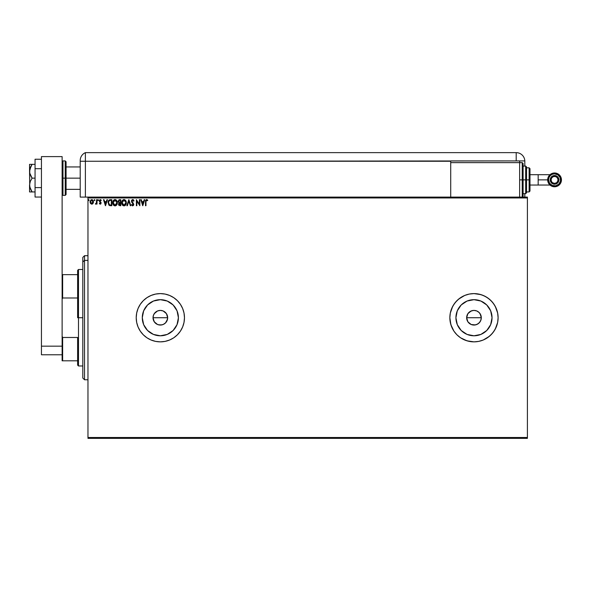 <?xml version="1.0" encoding="UTF-8"?>
<svg xmlns="http://www.w3.org/2000/svg" width="591" height="591" viewBox="0 0 591 591"><rect width="100%" height="100%" fill="white"/><g stroke="black" fill="none" stroke-linecap="round" stroke-linejoin="round"><path stroke-width="0.89" d="M167.526 319.162L165.524 322.908L163.146 324.496L160.338 325.057L157.546 324.496L155.167 322.908L153.579 320.536L153.025 317.729L153.579 314.929L155.167 312.55L157.546 310.962L160.346 310.408L163.146 310.962L166.433 313.658L167.667 317.729L167.105 320.544L167.667 317.729A7.321 7.321 0 0 1 160.346 325.057A7.321 7.321 0 0 1 153.025 317.729L154.258 321.8L157.538 324.496L160.338 325.057L163.146 324.496L165.517 322.915L167.105 320.544L165.236 323.181M475.4 324.917L471.167 324.496L467.887 321.8L466.654 317.729L467.887 313.658L471.175 310.962L473.982 310.408L476.782 310.962L479.153 312.55L480.742 314.922L481.303 317.729L480.742 320.544L481.303 317.729A7.321 7.321 0 0 1 473.982 325.057A7.321 7.321 0 0 1 466.654 317.729L467.887 321.8L471.167 324.496L473.975 325.057L476.782 324.496L479.153 322.915L480.742 320.544L479.737 322.25M178.408 317.729A18.062 18.062 0 0 1 160.346 335.791A18.062 18.062 0 0 1 142.283 317.729L143.657 310.822L147.573 304.963L153.431 301.048L160.346 299.674L167.253 301.048L173.119 304.963L177.034 310.822L178.408 317.729L177.034 324.644L173.119 330.502L167.253 334.417L160.346 335.791L153.431 334.417L147.573 330.502L143.657 324.644L142.283 317.729A18.062 18.062 0 0 1 160.346 299.674A18.062 18.062 0 0 1 178.408 317.729M492.037 317.729A18.062 18.062 0 0 1 473.982 335.791A18.062 18.062 0 0 1 455.92 317.729L457.294 310.822L461.209 304.963L467.067 301.048L473.982 299.674L480.889 301.048L486.748 304.963L490.663 310.822L492.037 317.729L490.663 324.644L486.748 330.502L480.889 334.417L473.982 335.791L467.067 334.417L461.209 330.502L457.294 324.644L455.92 317.729A18.062 18.062 0 0 1 473.982 299.674A18.062 18.062 0 0 1 492.037 317.729M453.903 304.35A24.128 24.128 0 0 0 450.32 312.994L449.854 317.729A24.128 24.128 0 0 1 473.982 293.601A24.128 24.128 0 0 1 498.102 317.729L497.644 313.023L496.27 308.495L494.039 304.328L491.04 300.671L487.383 297.672L483.209 295.441L478.688 294.067L473.982 293.601L469.269 294.067L464.748 295.441L460.574 297.672L456.917 300.671L453.918 304.328L451.687 308.495L450.32 313.023L449.854 317.729L450.32 322.435L451.687 326.963L453.918 331.13L456.917 334.787L460.574 337.793L464.748 340.017L469.269 341.391L473.982 341.857L478.688 341.391L483.209 340.017L487.383 337.793L491.04 334.787L494.039 331.13L496.27 326.963L497.644 322.435L498.102 317.729A24.128 24.128 0 0 1 473.982 341.857A24.128 24.128 0 0 1 449.854 317.729A24.128 24.128 0 0 0 450.312 322.405M450.32 322.464A24.128 24.128 0 0 0 453.903 331.108M449.854 317.729L450.889 324.732L453.918 331.13A24.128 24.128 0 0 0 473.952 341.857M474.004 341.857A24.128 24.128 0 0 0 496.255 326.993M496.277 326.934A24.128 24.128 0 0 0 498.102 317.759M136.218 317.759A24.128 24.128 0 0 0 160.324 341.857M160.368 341.857A24.128 24.128 0 0 0 184.473 317.751A24.128 24.128 0 0 1 160.346 341.857A24.128 24.128 0 0 1 136.218 317.729L136.684 322.435L138.058 326.963L140.289 331.13L143.288 334.787L146.945 337.793L151.111 340.017L155.64 341.391L160.346 341.857L165.052 341.391L169.58 340.017L173.747 337.793L177.403 334.787L180.403 331.13L182.634 326.963L184.008 322.435L184.473 317.729L184.008 313.023L182.634 308.495L180.403 304.328L177.403 300.671L173.747 297.672L169.58 295.441L165.052 294.067L160.346 293.601L155.64 294.067L151.111 295.441L146.945 297.672L143.288 300.671L140.289 304.328L138.058 308.495L136.684 313.023L136.218 317.729A24.128 24.128 0 0 1 160.346 293.601A24.128 24.128 0 0 1 184.473 317.729L184.008 313.023L182.634 308.495L180.403 304.328L177.403 300.671L173.747 297.672L169.58 295.441L165.052 294.067L160.346 293.601L155.64 294.067L151.111 295.441L146.945 297.672L143.288 300.671L140.289 304.328L138.058 308.495L136.684 313.023L136.218 317.729L136.684 322.435L138.058 326.963L140.289 331.13L143.288 334.787L146.945 337.793L151.111 340.017L155.64 341.391L160.346 341.857L165.052 341.391L169.58 340.017L173.747 337.793L177.403 334.787L180.403 331.13L182.634 326.963L184.008 322.435L184.473 317.729M153.579 320.536L153.165 319.155M157.538 324.496L157.036 324.26M161.771 324.91L158.248 324.747M164.416 323.816L162.857 324.607M468.803 322.908L467.57 321.275M471.167 324.496L470.665 324.26M481.163 319.162L480.069 321.8L478.038 323.824L475.408 324.91L471.877 324.747M478.045 323.816L476.523 324.599M87.97 438.359L527.401 438.359L87.97 438.359L87.97 197.963L527.401 197.963L527.401 437.495L87.97 437.495L87.97 438.359M527.401 197.099L87.97 197.099L87.97 437.495L527.401 437.495L527.401 438.359L527.401 197.963L87.97 197.963L87.97 197.099L527.401 197.099L527.401 197.963L527.401 197.099M93.009 203.444L93.459 201.878L93.046 200.386L92.144 199.662L91.007 199.817L90.083 201.487L90.401 203.267L91.568 204.161L93.009 203.444L93.459 201.878L91.753 199.61L90.054 201.878L90.504 203.444L91.753 204.168L93.009 203.444M96.555 203.444L96.555 204.094L97.013 204.094L97.013 199.684L96.555 199.684L96.407 202.979L95.395 204.021L96.555 203.444L96.555 204.094L97.013 204.094L97.013 199.684L97.013 204.094L96.555 204.094L96.555 203.444L95.742 204.168L96.555 203.444M100.603 199.655L101.268 200.209L100.093 199.64L99.332 200.881L100.625 203.238L99.332 203.548L100.618 204.065L101.076 202.669L99.805 200.733L100.241 200.164L101.002 200.615L101.268 200.209L100.315 199.61L99.332 200.881L100.647 203.038L100.204 203.629L99.606 203.164L99.332 203.548L100.234 204.168L99.332 203.548L99.606 203.164L100.204 203.629L100.647 203.038L99.332 200.881M110.872 205.72L111.788 205.72L111.788 199.684L109.113 200.009L108.131 201.834L108.781 204.988L109.778 205.616L111.788 205.72L111.788 199.684L110.384 199.684L111.788 199.684L111.788 205.72L109.438 205.498L110.872 205.72M119.552 199.684L120.756 199.684L118.946 199.817L118.126 201.398L119.079 202.942L118.54 203.865L118.717 205.107L120.756 205.72L120.756 199.684L120.756 205.72L120.756 199.684L119.552 199.684L118.126 201.398L119.079 202.942L118.51 204.22L119.899 205.72L120.756 205.72L119.899 205.72M127.368 205.72L126.866 205.72L128.794 199.684L126.866 205.72L127.368 205.72L128.838 201.139L130.301 205.72L130.81 205.72L128.875 199.684L130.81 205.72L128.875 199.684L126.866 205.72L127.368 205.72L128.838 201.139L130.301 205.72L130.81 205.72L130.301 205.72M139.387 199.684L139.387 204.176L136.373 199.684L136.373 205.72L136.839 205.72L136.839 201.221L139.853 205.72L139.853 199.684L139.387 199.684L139.853 199.684L139.387 199.684L139.387 204.176L136.373 199.684L136.373 205.72L136.839 205.72L136.839 201.221L139.853 205.72L139.853 199.684L139.757 205.72M145.962 201.708L146.383 200.209L147.506 200.689L147.743 200.231L146.605 199.529L145.622 200.312L145.497 205.72L145.962 205.72L145.962 201.708L146.605 200.15L147.506 200.689L147.743 200.231L146.605 199.529L145.497 201.642L145.497 205.72L145.962 205.72L145.962 201.708M144.219 199.684L144.729 199.684L142.793 205.72L144.729 199.684L144.219 199.684L143.598 201.62L141.906 201.62L141.286 199.684L140.784 199.684L142.712 205.72L144.729 199.684L144.219 199.684L143.598 201.62L141.906 201.62L141.286 199.684L140.784 199.684L142.712 205.72L140.784 199.684L141.286 199.684M134.054 200.851L132.827 199.536L131.505 200.6L131.727 202.24L133.263 204.279L132.805 205.24L131.867 204.479L131.505 204.855L132.465 205.853L133.485 205.402L133.729 204.227L131.941 200.807L132.731 200.15L133.677 201.154L134.054 200.851L132.702 199.529L131.424 201.162L133.278 204.493L132.672 205.254L131.867 204.479L131.505 204.855L132.665 205.875L133.743 204.464L131.889 201.176L132.731 200.15L133.677 201.154L134.054 200.851M126.319 202.676L125.757 200.615L123.726 199.551L122.234 200.63L121.709 203.252L122.994 205.572L124.302 205.853L125.78 204.752L126.319 202.676C126.341 200.962 125.565 199.913 123.992 199.529C122.426 199.928 121.65 200.984 121.68 202.706C121.65 204.442 122.433 205.498 124.029 205.875C125.595 205.461 126.356 204.397 126.319 202.676M117.35 202.676L116.789 200.615L115.563 199.61L114.491 199.61L113.014 201.117L112.837 203.792L114.026 205.572L115.334 205.853L116.811 204.752L117.35 202.676C117.373 200.962 116.597 199.913 115.023 199.529C113.457 199.928 112.682 200.984 112.711 202.706C112.682 204.442 113.465 205.498 115.06 205.875C116.619 205.461 117.387 204.397 117.35 202.676L117.343 202.403M106.949 199.684L107.451 199.684L105.523 205.72L107.451 199.684L106.949 199.684L106.328 201.62L104.637 201.62L104.016 199.684L103.514 199.684L105.442 205.72L107.451 199.684L106.949 199.684L106.328 201.62L104.637 201.62L104.016 199.684L103.514 199.684L105.442 205.72L103.514 199.684L104.016 199.684M98.054 199.61L98.483 200.113L98.099 200.615L98.483 200.113L98.099 199.61L97.714 200.201L98.387 200.445L97.714 200.113L98.099 200.615L97.714 200.113L98.099 199.61L97.714 200.113L98.099 199.61L98.483 200.113L98.099 200.615L97.714 200.113L98.099 199.61L98.483 200.113L98.099 200.615L97.714 200.113L98.099 199.61L98.483 200.113L98.099 200.615L97.714 200.113L98.143 200.608M94.929 200.113L94.375 199.655L94.25 200.445L94.907 200.283L94.538 200.615L94.929 200.113L94.538 200.615L94.154 200.113L94.538 200.615L94.154 200.113L94.538 199.61L94.154 200.113L94.538 199.61L94.929 200.113L94.538 200.615L94.154 200.113L94.538 199.61L94.929 200.113L94.501 199.61M89.13 200.113L88.576 199.655L88.451 200.445L89.108 200.283L88.739 199.61L88.355 200.113L88.739 200.615L89.13 200.113L88.657 199.625M478.045 311.642L476.996 311.058M469.719 311.775L472.549 310.548M164.416 311.642L163.36 311.058M163.153 310.962L160.346 310.408L157.546 310.962L154.258 313.658L155.33 312.388M184.473 317.714A24.128 24.128 0 0 0 160.368 293.601M160.324 293.601A24.128 24.128 0 0 0 136.218 317.699M498.102 317.699A24.128 24.128 0 0 0 496.277 308.524M496.255 308.472A24.128 24.128 0 0 0 474.004 293.601M473.952 293.601A24.128 24.128 0 0 0 453.94 304.299M450.312 313.053A24.128 24.128 0 0 0 449.854 317.707M453.918 331.13L456.917 334.787L460.574 337.793L466.979 340.815L473.982 341.857L478.688 341.391L483.209 340.017L489.282 336.382L492.628 333.036L495.258 329.106L497.644 322.435L498.102 317.729L497.644 313.023L495.258 306.36L492.628 302.422L489.282 299.083L485.351 296.453L480.985 294.643L473.982 293.601L469.269 294.067L464.748 295.441L458.675 299.083L455.329 302.422L452.699 306.36L450.32 313.023M488.993 307.697L486.748 304.963M463.942 302.718L461.209 304.963M458.963 327.761L461.209 330.502M484.014 332.748L486.748 330.502M466.794 316.303L466.654 317.729A7.321 7.321 0 0 1 473.982 310.408A7.321 7.321 0 0 1 481.303 317.729L480.069 313.666L480.742 314.929M467.887 313.658L467.215 314.929M476.782 310.962L475.408 310.548M481.163 316.303L481.303 317.729L466.654 317.729L481.303 317.729M467.215 320.536L466.654 317.729M175.364 307.697L173.119 304.963M150.313 302.718L147.573 304.963M145.327 327.761L147.573 330.502M170.378 332.748L173.119 330.502M153.165 316.303L153.025 317.729A7.321 7.321 0 0 1 160.346 310.408A7.321 7.321 0 0 1 167.667 317.729L166.433 313.666L167.113 314.929M157.546 310.962L158.92 310.548M160.346 310.408L161.771 310.548M167.526 316.303L167.667 317.729L153.025 317.729L167.667 317.729M155.167 322.908L154.258 321.8M153.165 319.162L153.025 317.729M473.982 310.408L471.175 310.962M480.069 313.666L479.153 312.55M154.258 313.658L153.579 314.929M166.433 313.666L165.524 312.55M145.962 205.72L145.497 205.72M146.937 199.588L146.516 199.536M147.425 199.891L147.506 200.689L146.605 200.15L147.218 200.452M147.366 200.571L146.767 200.172M142.756 204.264L142.106 202.24L143.406 202.24L142.756 204.264L142.106 202.24L143.406 202.24L142.756 204.264M136.839 205.72L136.373 205.72L136.477 199.684M132.827 199.536L133.433 199.824M132.997 199.573L133.573 199.972M132.909 200.179L133.529 200.822M131.889 201.176L132.044 201.767L131.904 200.992L132.731 200.15L132.022 200.615M132.591 202.499L133.743 204.346M132.812 202.728L133.743 204.589M133.729 204.715L133.492 205.402M131.505 204.855L132.052 204.804M132.007 204.737L132.805 205.24L133.278 204.493L132.052 202.698L133.005 203.71M131.667 200.216L132.554 199.544M131.727 202.24L132.052 202.698M125.78 204.752L126.105 204.05M125.307 205.343L124.804 205.69M122.573 205.225L123.164 205.668M122.241 204.789L121.909 204.102M124.524 199.61L123.859 199.536M124.767 205.712L125.632 204.981M123.903 200.157L125.839 202.255M124.228 200.164L124.664 200.305L124.228 200.164M124.915 200.467L125.447 201.073M125.787 201.959L125.861 202.676L124.014 205.254L122.145 202.706L124.014 200.15M125.624 203.961L125.248 204.597M122.588 204.368L124.014 205.254L122.921 204.774L122.248 203.57M122.248 201.834L122.492 201.191M125.514 204.198L124.827 204.988M125.831 203.119L125.757 203.548M118.85 205.321L118.51 204.22L119.079 202.942L118.141 201.642M119.005 203.001L118.126 201.398M118.976 204.213L119.087 203.673L119.81 205.099L118.976 204.213L120.291 203.164L120.291 205.099L119.02 204.56M119.633 205.092L120.291 205.099L120.291 203.164L119.626 203.208L120.054 203.164M120.291 202.55L120.291 200.305L120.291 202.55M119.153 202.41L118.665 200.947L119.316 202.477L118.614 201.671M118.592 201.398L119.412 200.327M119.759 200.305L119.301 200.349M116.811 204.752L117.136 204.05M116.553 205.114L115.836 205.69M116.338 205.343L115.651 205.771M114.521 205.801L113.273 204.789L114.521 205.801M112.829 203.732L112.718 202.432M116.05 199.839L116.789 200.615L115.563 199.61M117.225 201.605L116.789 200.615M113.605 205.225L114.026 205.572M113.28 201.834L113.176 202.706L115.038 200.15L116.885 202.676L115.038 205.254L114.218 204.996L113.62 204.368L115.038 205.254L113.176 202.706L114.063 200.512M113.974 200.593L113.516 201.191M116.191 200.689L116.471 201.073M115.673 205.099L115.26 205.24M116.649 203.961L115.858 204.988M110.251 199.692L110.384 199.684C108.774 199.906 108.005 200.888 108.072 202.624L109.52 205.535M108.914 200.172L109.342 199.876M110.14 205.683L110.51 205.712M108.604 201.908L109.579 200.46L111.322 200.305L111.322 205.099L109.682 204.929L108.537 202.624L108.825 201.221L108.618 201.819M110.68 205.092L111.322 205.099L111.322 200.305L110.82 200.305M105.486 204.264L104.836 202.24L106.129 202.24L105.486 204.264L104.836 202.24L106.129 202.24L105.486 204.264M100.884 200.445L100.367 200.15L101.002 200.615L101.268 200.209L101.002 200.615L100.367 200.15L99.798 200.859L101.113 203.016L100.234 204.168L99.51 203.769M99.724 203.326L100.204 203.629L100.647 203.038L99.421 201.405M100.3 203.614L99.606 203.164L100.204 203.629L100.647 203.038L100.078 202.181L100.647 203.038L100.204 203.629L100.64 202.935M99.34 200.77L99.502 200.15M99.945 200.386L101.002 200.615L100.367 200.15L99.798 200.859L100.47 200.164M100.034 201.435L99.798 200.859M101.031 202.499L100.404 201.738L101.113 203.016M100.906 203.784L100.344 204.168M95.395 204.021L95.742 204.168L95.616 203.555L95.395 204.021M95.823 203.629L96.481 202.683L95.823 203.629M96.547 201.457L96.481 202.683M96.54 201.93L96.555 199.684L97.013 199.684L96.555 199.684M94.457 200.6L94.154 200.113M92.307 204.058L92.75 203.755M90.401 203.267L90.164 202.698M91.96 199.625L92.418 199.773M93.297 200.91L93.437 201.487M93.437 202.285L93.356 202.691M92.994 201.878L92.927 201.295L91.76 203.629L90.519 201.878L91.76 200.15L92.994 202.026M91.465 203.585L90.792 202.972M90.593 201.295L91.206 200.319M92.048 200.194L92.58 200.563M88.783 200.608L88.355 200.113L88.739 200.615L88.355 200.113L88.739 200.615L88.355 200.113L88.739 199.61M125.418 201.029L125.831 202.248M116.649 201.413L116.789 201.819M116.863 203.112L116.789 203.548M113.62 204.368L113.28 203.57M109.527 204.855L109.025 204.405M92.706 200.748L92.927 201.295M84.52 260.395L84.52 255.696L84.52 260.395L87.97 260.395L84.52 260.395L84.52 379.769L84.52 260.395L82.799 261.983L84.52 260.395M82.799 257.417L82.799 261.983L82.799 257.417L84.52 255.696L87.97 255.696M82.799 378.041L82.799 261.983L82.799 378.041L84.52 379.769L87.97 379.769M62.121 274.645L77.628 274.645L77.628 317.729L78.492 317.729L78.492 269.481L78.492 317.729L82.799 317.729L78.492 317.729L78.492 365.984L78.492 317.729L77.628 317.729L77.628 270.338L77.628 274.645L62.121 274.645L62.121 299.26L62.639 297.99L77.628 297.99L62.639 297.99L62.639 274.645L62.639 297.99L62.121 299.26L62.121 287.883M62.121 344.006L62.121 336.198L62.639 337.476L77.628 337.476L77.628 365.12L77.628 337.476L62.639 337.476L62.121 336.198L62.121 299.26L62.121 360.813L77.628 360.813L62.639 360.813L62.639 337.476L62.639 360.813L62.121 360.813L62.121 354.777L41.444 354.777L62.121 354.777L62.121 346.163L41.444 346.163L41.444 354.777L41.444 156.608L41.444 346.163L62.121 346.163M65.224 195.377L62.978 195.377L62.978 178.15L62.978 195.377L62.978 178.15L62.121 178.15L65.224 178.15L65.224 195.377L65.224 178.15L65.224 195.377L66.081 194.52L66.081 178.15L80.213 178.15L66.081 178.15L66.081 161.771L66.081 178.15L66.081 161.771L65.224 160.915L62.978 160.915L62.978 178.15L62.978 160.915L62.978 178.15L65.224 178.15L65.224 160.915L65.224 178.15L66.081 178.15L66.081 194.52L66.081 178.15L65.224 178.15L65.224 160.915M62.121 156.608L62.121 299.26L62.121 156.608L41.444 156.608L62.121 156.608M41.444 187.598L35.061 187.598L35.061 168.694L41.444 168.694L35.061 168.694L35.061 159.245L41.444 159.245L35.061 159.245L35.061 187.598L41.444 187.598M35.061 197.047L41.444 197.047L35.061 197.047L35.061 187.598L35.061 197.047M30.281 191.935L31.087 191.935L29.55 191.935L29.55 185.042L29.55 191.935L35.061 191.935L32.091 191.935L30.281 188.632L29.55 185.042L30.281 181.444L32.091 178.15L35.061 178.15L32.091 178.15L31.087 176.532L29.742 173.089L29.742 169.432L32.091 164.357L35.061 164.357L29.742 164.357M29.55 171.25L29.742 186.859L29.55 164.357L29.55 171.25L31.087 165.975L30.281 167.659M31.087 190.317L32.091 191.935L31.087 191.935L32.091 191.935L29.742 186.859M32.091 164.357L31.087 165.975L32.091 164.357L31.087 164.357M29.55 185.042L30.281 181.444L32.091 178.15L29.742 173.089M80.213 160.597L80.213 161.262L85.385 161.262L85.385 197.099L87.97 197.099L80.213 197.099L80.213 161.262L80.213 197.099L85.385 197.099L85.385 152.641A8.614 8.614 0 0 0 80.213 160.538A8.614 8.614 0 0 1 85.385 152.641L85.385 161.262L85.385 152.641L85.385 161.262L80.213 161.262L80.213 160.752M80.317 159.208L80.228 160.028M85.385 197.099L85.385 161.262L450.711 161.262L450.711 162.636L450.711 160.915L516.202 160.915L516.202 152.641L85.385 152.641L516.202 152.641A8.614 8.614 0 0 1 524.815 161.262L524.815 166.086L524.815 161.262A8.614 8.614 0 0 0 516.202 152.641L516.202 160.915L524.808 160.915L85.385 161.262L85.385 197.099M524.815 193.656L524.815 197.099L524.815 193.656M519.644 162.636L519.644 160.915L519.644 162.636L450.711 162.636L450.711 197.099L450.711 162.636L519.644 162.636L519.644 197.099L519.644 162.636L522.23 162.636L523.094 163.5L523.094 196.242L523.094 179.871L522.23 179.871L522.23 197.099L522.23 179.871L519.644 179.871L522.23 179.871L522.23 162.636M547.665 179.871L538.172 179.871L538.172 185.042L529.987 185.042L538.172 185.042L538.172 174.7L529.987 174.7L538.172 174.7L538.172 179.871L547.665 179.871A6.893 6.893 -90 0 0 554.557 186.763A6.893 6.893 -90 0 0 561.45 179.871L560.586 179.871A6.028 6.028 90 0 1 554.557 185.899A6.028 6.028 90 0 1 548.522 179.871L547.665 179.871A6.893 6.893 90 0 1 554.557 172.978L554.557 172.978A6.893 6.893 90 0 1 561.45 179.871A6.893 6.893 90 0 1 554.557 186.763L554.557 186.763A6.893 6.893 -90 0 0 561.45 179.871L561.45 179.871A6.893 6.893 90 0 1 554.557 186.763A6.893 6.893 90 0 1 547.665 179.871L548.522 179.871L549.541 183.217L552.245 185.441L555.732 185.788L558.82 184.133L560.475 181.045L560.128 177.559L557.904 174.855L554.557 173.835L552.245 174.293L550.295 175.601L548.987 177.559L548.522 179.871A6.028 6.028 90 0 1 554.557 173.835A6.028 6.028 90 0 1 560.586 179.871L561.45 179.871A6.893 6.893 -90 0 0 554.557 172.978A6.893 6.893 90 0 1 561.45 179.871L561.45 179.871A6.893 6.893 -90 0 0 554.557 172.978A6.893 6.893 -90 0 0 547.665 179.871M558.894 179.871L558.037 179.871A3.48 3.48 90 0 1 554.557 183.35A3.48 3.48 90 0 1 551.078 179.871L550.214 179.871A4.344 4.344 -90.1 0 0 554.557 184.207A4.344 4.344 -90.1 0 0 558.894 179.871L558.894 179.871A4.344 4.344 90.1 0 1 554.557 184.207A4.344 4.344 -90 0 0 558.894 179.871L557.623 182.937L554.557 184.207A4.344 4.344 90.1 0 1 550.214 179.871A4.344 4.344 90.1 0 1 554.557 175.527L557.623 176.798L558.894 179.871A4.344 4.344 -90 0 0 554.557 175.527A4.344 4.344 90.1 0 1 558.894 179.871L558.894 179.871A4.344 4.344 -90.1 0 0 554.557 175.527A4.344 4.344 -90.1 0 0 550.214 179.871L551.078 179.871L551.662 181.799L552.622 182.759L554.557 183.35L556.493 182.759L557.771 181.201L557.97 179.191L557.018 177.411L555.237 176.458L553.228 176.657L551.662 177.935L551.078 179.871A3.48 3.48 90 0 1 554.557 176.391A3.48 3.48 90 0 1 558.037 179.871L558.894 179.871M523.094 193.656L525.68 193.656L525.68 179.871L525.68 193.656L525.68 179.871L523.094 179.871L523.094 196.242L522.23 197.099L522.23 162.636L522.23 179.871L525.68 179.871L525.68 166.086L526.537 166.943L526.537 192.792L526.537 179.871L525.68 179.871L525.68 166.086L525.68 179.871L526.537 179.871L526.537 192.548M529.122 179.871L529.122 191.935L529.122 179.871L526.537 179.871L529.122 179.871L529.122 167.807L529.122 179.871L529.987 179.871L529.122 179.871M529.987 191.07L529.987 179.871L529.987 191.07L529.122 191.935L526.537 191.935M529.987 168.671L529.987 179.871L529.987 168.671L529.122 167.807L526.537 167.807M526.537 179.871L526.537 166.943L526.537 179.871M523.094 179.871L523.094 163.5L523.094 179.871M550.945 177.455L552.142 176.258L554.557 175.527M554.557 184.207L552.895 183.882L550.945 182.279M77.628 270.338L78.492 269.481L82.799 269.481M82.799 365.984L78.492 365.984L77.628 365.12M80.213 166.943L66.081 166.943M80.213 189.349L66.081 189.349M62.978 160.915L62.121 161.771M62.978 195.377L62.121 194.52M538.172 185.042L549.999 185.042M525.68 193.656L526.537 192.792M523.094 166.086L525.68 166.086M538.172 174.7L549.999 174.7"/></g></svg>
